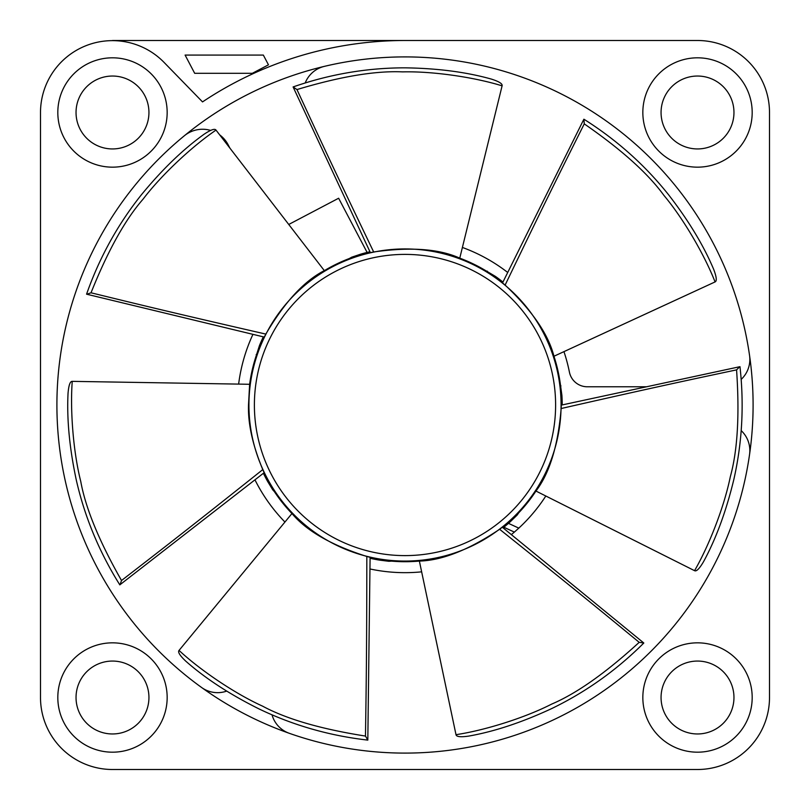 <?xml version="1.0" encoding="UTF-8"?>
<svg xmlns="http://www.w3.org/2000/svg" width="810" height="810" viewBox="0 0 810 810"><rect width="100%" height="100%" fill="white"/><g stroke="black" fill="none" stroke-linecap="round" stroke-linejoin="round"><path stroke-width="1.21" d="M112.489 40.5L697.511 40.5A71.989 71.989 0 0 1 769.5 112.489L769.5 697.511A71.989 71.989 0 0 1 697.511 769.5L112.489 769.5A71.989 71.989 0 0 1 40.5 697.511L40.5 112.489A71.989 71.989 0 0 1 163.934 62.269L202.52 101.908A364.5 364.5 0 0 1 405 40.5M252.335 73.305L268.464 64.82L263.341 55.08L185.095 55.08L194.683 73.305L252.335 73.305M56.903 405A348.097 348.097 0 0 0 405 753.097A348.097 348.097 0 0 0 753.097 405A348.097 348.097 0 0 0 405 56.903A348.097 348.097 0 0 0 56.903 405M57.814 697.511A54.675 54.675 0 0 0 112.489 752.186A54.675 54.675 0 0 0 167.164 697.511A54.675 54.675 0 0 0 112.489 642.836A54.675 54.675 0 0 0 57.814 697.511M697.511 752.186A54.675 54.675 0 0 0 752.186 697.511A54.675 54.675 0 0 0 697.511 642.836A54.675 54.675 0 0 0 642.836 697.511A54.675 54.675 0 0 0 697.511 752.186M752.186 112.489A54.675 54.675 0 0 0 697.511 57.814A54.675 54.675 0 0 0 642.836 112.489A54.675 54.675 0 0 0 697.511 167.164A54.675 54.675 0 0 0 752.186 112.489M112.489 57.814A54.675 54.675 0 0 0 57.814 112.489A54.675 54.675 0 0 0 112.489 167.164A54.675 54.675 0 0 0 167.164 112.489A54.675 54.675 0 0 0 112.489 57.814M749.564 454.45A27.337 27.337 0 0 0 741.19 430.606M545.818 496.014A167.67 167.67 0 0 1 518.805 528.13L508.467 523.351M503.85 527.239L514.36 532.099L518.805 528.13M514.36 532.099A167.67 167.67 0 0 1 511.343 534.63M421.645 571.84A167.67 167.67 0 0 1 369.957 568.964M272.018 714.835A27.337 27.337 0 0 0 289.271 733.293M367.122 252.426L338.631 198.237L288.775 224.451M86.812 294.243L86.569 294.182C99.427 257.62 117.703 224.492 141.396 194.785C162.081 169.594 182.969 149.415 204.059 134.257C210.782 129.762 214.772 128.365 216.007 130.096C192.01 146.438 161.534 174.839 143.046 199.189C125.165 219.631 107.821 250.827 91.024 292.795L86.812 294.243L264.273 337.082A156.269 156.269 0 0 0 260.253 346.123L255.808 356.967A156.735 156.735 0 0 0 249.632 384.315L248.508 405C247.89 423.671 252.649 445.206 262.774 469.597L264.151 472.675A156.269 156.269 0 0 0 268.717 481.464L273.588 489.685L272.767 489.878L267.766 481.677A157.201 157.201 0 0 1 263.392 473.273M273.588 489.685L274.418 491.69A156.735 156.735 0 0 0 291.954 513.57M419.377 561.046A156.705 156.705 0 0 1 391.321 561.107A156.735 156.735 0 0 0 419.408 561.067M201.619 687.508A27.337 27.337 0 0 0 226.638 691.122M284.938 522.035A167.67 167.67 0 0 1 254.958 479.834M238.636 384.102A167.67 167.67 0 0 1 252.943 334.348M229.878 148.068L228.076 144.646A28.796 28.796 0 0 0 219.723 134.905M210.63 130.4A28.796 28.796 0 0 0 184.336 135.776A348.097 348.097 0 0 1 324.294 66.39A27.337 27.337 0 0 0 305.208 82.944M462.399 247.455A167.67 167.67 0 0 1 507.718 272.474M563.952 351.651A167.67 167.67 0 0 1 569.42 372.124A18.225 18.225 0 0 0 587.29 386.775L646.582 386.775M741.19 379.394A27.337 27.337 0 0 0 749.564 355.55M560.267 383.565A156.735 156.735 0 0 0 553.949 356.228A156.735 156.735 0 0 1 560.267 383.565M502.959 282.052A157.201 157.201 0 0 0 495.376 276.372L485.028 270.236A156.735 156.735 0 0 0 459.736 258.137A156.735 156.735 0 0 1 485.048 270.246L494.606 276.979A156.269 156.269 0 0 1 502.534 282.913L505.116 285.09C532.059 310.524 548.34 334.236 553.959 356.248A156.705 156.705 0 0 1 560.236 383.596M76.039 697.511A36.45 36.45 0 0 0 112.489 733.961A36.45 36.45 0 0 0 148.939 697.511A36.45 36.45 0 0 0 112.489 661.061A36.45 36.45 0 0 0 76.039 697.511M661.061 697.511A36.45 36.45 0 0 0 697.511 733.961A36.45 36.45 0 0 0 733.961 697.511A36.45 36.45 0 0 0 697.511 661.061A36.45 36.45 0 0 0 661.061 697.511M661.061 112.489A36.45 36.45 0 0 0 697.511 148.939A36.45 36.45 0 0 0 733.961 112.489A36.45 36.45 0 0 0 697.511 76.039A36.45 36.45 0 0 0 661.061 112.489M76.039 112.489A36.45 36.45 0 0 0 112.489 148.939A36.45 36.45 0 0 0 148.939 112.489A36.45 36.45 0 0 0 112.489 76.039A36.45 36.45 0 0 0 76.039 112.489M518.521 513.024A156.705 156.705 0 0 0 535.967 491.042C549.696 472.949 558.08 445.429 561.168 408.513C659.704 386.087 693.026 379.131 736.573 369.866C739.641 414.963 737.556 450.593 730.306 476.766C724.221 506.736 709.084 545.545 694.555 570.675C696.418 571.698 699.405 568.721 703.515 561.745C715.939 538.944 726.003 511.697 733.708 480.026C742.173 442.979 744.258 405.202 739.976 366.677L561.259 405.132A156.269 156.269 0 0 0 560.955 395.24L560.267 383.545L561.917 395.452A157.201 157.201 0 0 1 562.201 404.929M485.058 270.287A156.705 156.705 0 0 0 459.746 258.167M349.596 258.42A156.705 156.705 0 0 0 324.334 270.651M255.849 356.926A156.705 156.705 0 0 0 249.672 384.294M274.418 491.63A156.705 156.705 0 0 0 291.964 513.54C306.555 530.945 331.523 545.251 366.829 556.47L370.099 557.321A156.269 156.269 0 0 0 379.809 559.224L389.276 560.55L388.911 561.3L391.362 561.148L389.276 560.55M456 734.68C484.714 730.367 524.485 718.004 551.711 704.082C576.7 693.431 605.86 672.847 639.201 642.33L643.818 643.008C616.37 670.366 585.529 692.287 551.286 708.77C521.721 722.49 494.151 731.612 468.575 736.118C460.566 737.252 456.364 736.776 456 734.68L419.377 561.077C442.088 560.49 468.838 549.889 499.628 529.284L502.321 527.259M502.332 527.259A156.269 156.269 0 0 0 509.875 520.85L516.81 514.279L517.175 515.038L518.582 513.014L516.81 514.279M561.229 405.142L561.168 408.513M502.099 85.84C474.356 77.264 433.158 71.148 402.58 71.877C375.455 70.642 340.251 76.535 296.966 89.566L293.099 86.943C329.7 74.206 367.001 67.837 405 67.837C437.592 68.303 466.388 72.06 491.386 79.097C499.102 81.547 502.666 83.794 502.099 85.84L459.766 258.147C439.05 248.812 410.346 246.756 373.673 251.971L370.362 252.629A156.269 156.269 0 0 0 360.774 255.12L351.682 258.036L351.682 257.195L349.535 258.4L351.682 258.036M216.007 130.096L324.324 270.621C304.115 280.999 284.614 302.15 265.822 334.084L264.303 337.092M262.774 469.597C183.728 532.555 156.725 553.271 121.51 580.517C99.174 541.222 85.597 508.214 80.767 481.484C73.254 451.838 70.055 410.305 72.242 381.358L249.642 384.284M121.51 580.517L120.022 584.709L264.182 472.665M72.242 381.358C70.116 381.257 68.718 385.236 68.04 393.306C66.744 419.236 69.498 448.143 76.292 480.026C84.746 517.074 99.255 552.025 119.819 584.871L120.022 584.709M274.418 491.69L272.767 489.878M255.808 356.967L259.483 345.516A157.201 157.201 0 0 1 263.331 336.859M91.024 292.795C134.278 303.335 167.305 311.526 265.822 334.084M369.947 251.748A157.201 157.201 0 0 0 360.774 254.137L351.682 257.195M296.966 89.566C315.687 129.954 329.883 160.886 373.673 251.971M293.21 87.176L370.373 252.649M715.068 281.921C704.477 254.887 683.569 218.862 663.937 195.412C647.99 173.431 621.432 149.577 584.263 123.869L583.899 119.212C616.683 139.877 644.912 165.068 668.604 194.785C688.561 220.563 703.586 245.41 713.671 269.335C716.556 276.899 717.022 281.09 715.068 281.921L553.959 356.248M584.263 123.869C564.357 163.691 549.018 194.066 505.116 285.09M583.777 119.434L502.514 282.943M694.555 570.675L535.987 491.073M736.573 369.866L739.732 366.738M503.071 527.867A157.201 157.201 0 0 0 510.3 521.731L517.175 515.038M639.201 642.33C604.797 614.061 578.593 592.343 499.628 529.284M643.616 642.846L502.301 527.229M370.089 558.282A157.201 157.201 0 0 0 379.384 560.105L388.911 561.3M179.04 650.42C200.313 670.184 234.778 693.573 262.642 706.178C286.548 719.067 320.821 729.03 365.472 736.077L367.821 740.107C329.316 735.713 292.947 725.264 258.714 708.77C229.544 694.21 205.234 678.335 185.763 661.152C179.881 655.594 177.633 652.02 179.04 650.42L291.944 513.55M365.472 736.077C366.13 691.558 366.758 657.528 366.829 556.47M367.821 739.854L370.099 557.29L367.821 739.854M561.077 405A156.077 156.077 0 0 1 403.947 561.067A156.077 156.077 0 0 1 248.943 402.904A156.077 156.077 0 0 1 406.053 248.933A156.077 156.077 0 0 1 561.077 405M555.609 405A150.609 150.609 0 0 1 405 555.609A150.609 150.609 0 0 1 254.391 405A150.609 150.609 0 0 1 405 254.391A150.609 150.609 0 0 1 555.609 405M267.766 481.677L268.717 481.464M256.851 355.053L256.193 354.537M259.483 345.516L260.253 346.123M360.774 254.137L360.774 255.12M486.658 271.684L487.316 271.158M495.376 276.372L494.606 276.979M560.145 385.722L560.965 385.904M561.917 395.452L560.955 395.24M510.3 521.731L509.875 520.85M379.384 560.105L379.809 559.224"/></g></svg>
